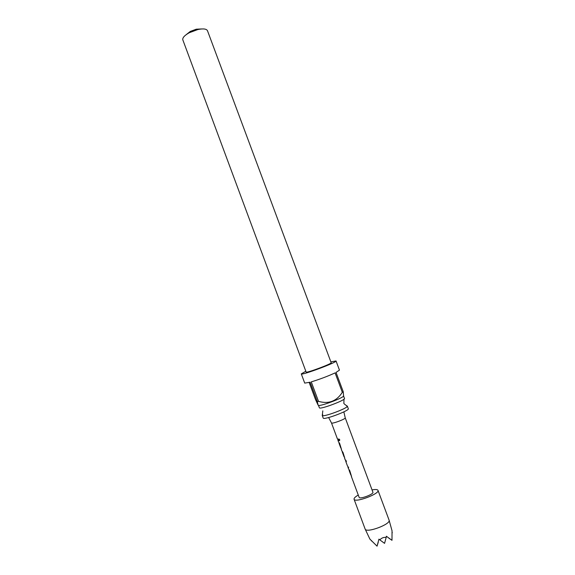 <?xml version="1.0" encoding="UTF-8"?>
<svg xmlns="http://www.w3.org/2000/svg" width="575" height="575" viewBox="0 0 575 575"><rect width="100%" height="100%" fill="white"/><g stroke="black" fill="none" stroke-linecap="round" stroke-linejoin="round"><path stroke-width="0.86" d="M339.746 439.724L339.48 440.673L338.668 439.861L338.848 438.948L339.746 439.724M339.638 440.601L338.826 439.782L338.84 438.948M322.74 414.611L322.273 415.502C323.172 417.393 347.897 408.2 347.343 406.18L346.409 405.806M350.815 474.95L349.262 470.213M346.366 461.517L345.906 461.186M348.623 467.597L348.155 467.245M344.051 456.758L342.499 452.015M340.759 447.889L339.214 443.16M338.546 440.472L338.107 440.198M343.57 395.995L344.482 398.446C345.898 400.049 320.031 409.745 319.412 407.84L319.369 407.725M306.123 372.054L306.144 372.09C306.482 373.254 332.314 363.601 331.178 362.739L207.482 30.719C206.468 28.829 203.255 28.441 197.843 29.548L189.34 32.703C184.69 35.305 182.498 37.634 182.764 39.711L306.116 372.018M309.17 382.468L315.467 399.431L318.097 405.123L317.335 401.645L318.5 401.343L311.269 381.879C319.772 379.27 327.714 376.28 335.088 372.895L342.326 392.315L343.275 391.819L336.044 372.427L339.458 370.128L336.037 360.949C337.662 362.135 301.595 375.597 301.3 373.915L305.807 371.206M330.862 361.883L336.037 360.949M301.278 373.872L304.714 383.108L310.119 382.21L317.335 401.645M347.329 406.079L348.306 408.71C349.801 410.528 323.919 420.232 323.229 418.111L323.179 417.982M372.866 492.107L345.223 417.809C346.049 418.887 331.991 424.17 331.495 422.963L328.627 417.529M372.923 492.207C374.059 494.126 359.964 499.459 359.159 497.411L359.102 497.26M348.558 468.891L349.737 470.587L351.404 476.014M351.002 475.223L349.154 469.955M347.429 465.851L348.666 467.705L348.019 467.439L347.904 466.591M345.208 459.863L345.884 460.23L346.402 461.624L345.891 461.164M341.859 450.85L343.002 452.475L344.713 457.988M344.231 456.988L342.333 452.108M338.51 441.837L339.645 443.433L341.37 448.989M340.932 448.105L339.121 442.944M337.41 438.876L338.064 439.171L338.574 440.558L338.028 439.997M372.068 489.907C375.259 489.318 377.193 489.404 377.89 490.159L377.991 490.353C380.003 493.681 355.393 502.974 354.121 499.359L354.071 499.251C353.833 498.23 355.228 496.829 358.268 495.039M377.991 490.353L389.088 520.145C391.18 524.091 366.656 533.334 365.183 529.151L365.082 528.885M365.183 529.144L369.876 539.077L377.049 546.164L378.947 539.134L379.816 539.875C381.592 537.948 383.712 537.122 386.199 537.381L386.364 536.238L391.992 540.313L392.042 530.804L389.088 520.145M392.279 532.493L392.114 533.075M372.212 541.391L371.263 540.701M391.992 540.313L388.793 538.128M386.199 537.381L384.56 543.361L379.816 539.875M378.249 542.247L377.049 546.164M343.275 391.819L343.548 395.715C345.819 396.994 319.003 407.136 318.349 405.238M186.084 34.744L190.296 31.424L196.283 29.196L201.645 28.958M318.5 401.343C328.641 404.261 336.583 401.257 342.326 392.315M322.812 410.845L322.273 415.502M347.343 406.18C344.554 404.34 343.404 403.283 343.886 403.003L343.979 399.194M348.903 469.279L349.284 470.293M342.19 451.195L342.319 452.115M338.833 442.161L339.228 443.232M318.471 405.332L319.384 407.783M322.216 415.416L323.193 418.054M331.473 422.92L337.424 438.941M337.956 440.364L338.524 441.895M339.042 443.296L340.774 447.947M341.284 449.334L341.873 450.908M342.326 452.137L344.066 456.823M344.641 458.354L345.223 459.928M347.99 467.382L348.579 468.956M349.097 470.364L350.829 475.022M351.347 476.416L359.123 497.339M354.071 499.251L365.125 529.022M345.74 461.315L347.458 465.937M345.223 417.802L343.857 411.865M190.296 31.424L189.34 32.703M196.283 29.196L197.843 29.548M337.705 439.128L338.122 440.256M341.025 448.069L341.471 449.269M344.324 456.945L344.82 458.282M345.518 460.158L345.92 461.243M347.774 466.239L348.177 467.31M351.102 475.18L351.533 476.344"/></g></svg>
